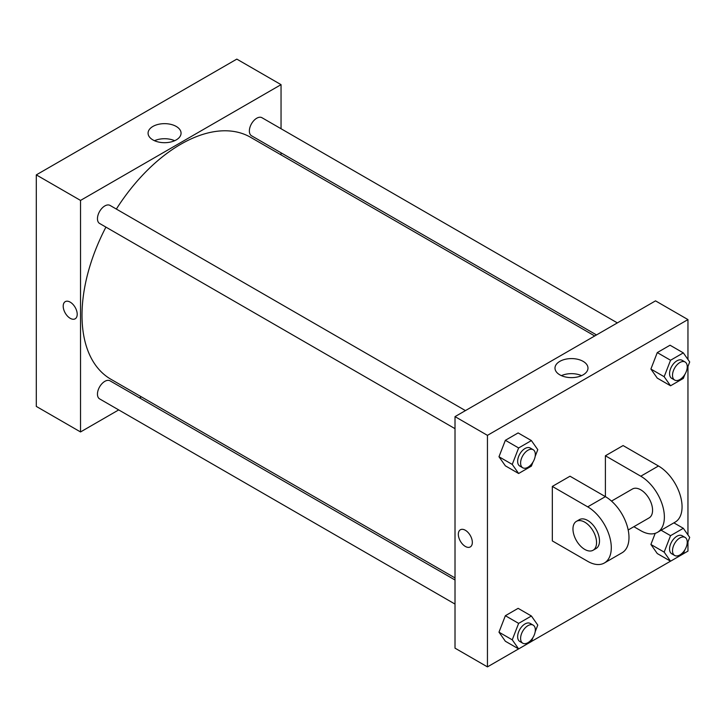 <?xml version="1.0" encoding="UTF-8"?>
<svg xmlns="http://www.w3.org/2000/svg" width="726" height="726" viewBox="0 0 726 726"><rect width="100%" height="100%" fill="white"/><g stroke="black" fill="none" stroke-linecap="round" stroke-linejoin="round"><path stroke-width="1.09" d="M118.701 409.909L80.532 431.952L36.3 406.415L36.3 174.884L236.812 59.115L281.044 84.652L281.044 128.729M141.343 396.841L139.546 397.875M455.011 428.667L99.616 223.472A10.427 6.017 -60 0 1 99.616 211.438A10.427 6.017 -60 0 1 110.043 205.422L465.439 410.607M455.011 604.077L99.616 398.892A10.427 6.017 -60 0 1 99.616 386.858A10.427 6.017 -60 0 1 110.043 380.832L455.011 580.001M281.044 152.805L281.044 154.874M80.532 431.952L80.532 200.421L281.044 84.652M596.509 334.931L251.532 135.771A10.427 6.017 -60 0 1 251.532 123.729A10.427 6.017 -60 0 1 261.959 117.712L617.354 322.898M455.011 577.932L110.942 379.281A139.701 80.659 -60 0 1 105.923 227.111M116.341 209.061A139.701 80.659 -60 0 1 250.633 137.323L594.712 335.975M65.258 301.644A9.901 5.717 -120 0 0 63.743 309.585A9.901 5.717 -120 0 0 70.213 318.315A9.901 5.717 60 0 1 63.743 309.585A9.901 5.717 60 0 1 65.258 301.644A9.901 5.717 60 0 1 75.159 307.37A9.901 5.717 60 0 1 75.159 318.805A9.901 5.717 60 0 1 70.213 318.315A9.901 5.717 -120 0 0 75.168 318.805M80.532 200.421L36.3 174.884M176.227 126.442A16.498 9.52 180 0 1 181.064 133.176A16.498 9.52 180 0 1 164.566 142.695A16.498 9.52 180 0 1 148.077 133.176A16.498 9.52 180 0 1 158.259 124.373A16.498 9.52 180 0 1 176.227 126.442M174.667 140.708A16.498 9.52 0 0 0 154.475 140.708M518.6 648.899L487.445 666.885L455.011 648.155L455.011 416.624L655.524 300.863L687.958 319.585L687.958 359.488M532.938 462.144L531.396 466.119L518.627 473.497L512.247 464.413L518.627 447.96L531.396 440.582L537.784 449.666L535.162 456.427M533.174 449.712L530.225 448.015A10.427 6.017 120 0 0 522.194 450.801A10.427 6.017 120 0 0 517.647 461.291A10.427 6.017 120 0 0 519.807 466.065L522.747 467.771A10.427 6.017 120 0 0 533.174 461.754A10.427 6.017 120 0 0 533.174 449.712A10.427 6.017 120 0 0 525.143 452.507A10.427 6.017 120 0 0 520.596 462.997A10.427 6.017 120 0 0 522.747 467.771M518.627 473.497L505.36 465.829L498.98 456.754L505.36 440.301L518.128 432.923L531.396 440.582M512.247 464.413L498.98 456.754L505.36 440.301L518.128 432.923M518.627 447.96L505.36 440.301M684.863 374.435L683.32 378.418L670.552 385.787L664.163 376.703L670.552 360.25L683.32 352.881L689.7 361.956L687.077 368.717M685.09 362.002L682.141 360.305A10.427 6.017 120 0 0 674.109 363.1A10.427 6.017 120 0 0 669.563 373.591A10.427 6.017 120 0 0 671.722 378.364L674.672 380.061A10.427 6.017 120 0 0 685.09 374.044A10.427 6.017 120 0 0 685.09 362.002A10.427 6.017 120 0 0 677.059 364.797A10.427 6.017 120 0 0 672.512 375.288A10.427 6.017 120 0 0 674.672 380.061M670.552 385.787L657.275 378.128L650.895 369.044L657.275 352.591L670.044 345.213L683.32 352.881M664.163 376.703L650.895 369.044L657.275 352.591L670.044 345.213M670.552 360.25L657.275 352.591M532.938 637.564L531.396 641.539L518.627 648.917L512.247 639.833L518.627 623.38L531.396 616.002L537.784 625.086L535.162 631.847M533.174 625.131L530.225 623.434A10.427 6.017 120 0 0 522.194 626.22A10.427 6.017 120 0 0 517.647 636.711A10.427 6.017 120 0 0 519.807 641.485L522.747 643.191A10.427 6.017 120 0 0 533.174 637.174A10.427 6.017 120 0 0 533.174 625.131A10.427 6.017 120 0 0 525.143 627.926A10.427 6.017 120 0 0 520.596 638.417A10.427 6.017 120 0 0 522.747 643.191M518.627 648.917L505.36 641.249L498.98 632.174L505.36 615.712L518.128 608.343L531.396 616.002M512.247 639.833L498.98 632.174L505.36 615.712L518.128 608.343M518.627 623.38L505.36 615.712M684.863 549.854L683.32 553.829L670.552 561.207L664.163 552.123L670.552 535.67L683.32 528.292L689.7 537.376L687.077 544.137M685.09 537.422L682.141 535.724A10.427 6.017 120 0 0 674.109 538.51A10.427 6.017 120 0 0 669.563 549.01A10.427 6.017 120 0 0 671.722 553.775L674.672 555.481A10.427 6.017 120 0 0 685.09 549.464A10.427 6.017 120 0 0 685.09 537.422A10.427 6.017 120 0 0 677.059 540.217A10.427 6.017 120 0 0 672.512 550.707A10.427 6.017 120 0 0 674.672 555.481M670.552 561.207L657.275 553.548L650.895 544.464L655.215 533.329L650.895 544.464L664.163 552.123M670.552 535.67L661.123 530.225M683.32 528.292L673.891 522.856M465.339 546.433A9.901 5.717 -120 0 0 470.285 546.923A9.901 5.717 60 0 1 465.33 546.433A9.901 5.717 60 0 1 458.868 537.703A9.901 5.717 60 0 1 460.384 529.771A9.901 5.717 -120 0 0 458.868 537.703A9.901 5.717 -120 0 0 465.339 546.433M460.384 529.771A9.901 5.717 60 0 1 470.285 535.489A9.901 5.717 60 0 1 470.285 546.923M487.445 666.885L487.445 435.355L455.011 416.624L655.524 300.863M455.011 648.155L455.011 416.624M583.15 361.376A16.498 9.52 180 0 1 587.978 368.109A16.498 9.52 180 0 1 571.489 377.629A16.498 9.52 180 0 1 554.991 368.109A16.498 9.52 180 0 1 565.173 359.306A16.498 9.52 180 0 1 583.15 361.376M487.445 435.355L687.958 319.585M581.58 375.641A16.498 9.52 0 0 0 561.389 375.641M687.958 366.449L687.958 534.908M687.958 541.859L687.958 551.116L683.329 553.793M670.515 561.189L531.414 641.494M657.275 553.548L650.895 544.464M657.275 378.128L650.895 369.044M505.36 465.829L498.98 456.754M505.36 641.249L498.98 632.174M552.323 486.42L587.706 506.857A33.36 19.257 60 0 1 609.495 536.251A33.36 19.257 60 0 1 604.386 562.986A33.36 19.257 60 0 1 587.706 561.334L552.323 540.906L552.323 486.42L570.01 476.211L605.393 496.638L605.393 455.783L623.09 445.564L658.473 465.992A33.36 19.257 60 0 1 680.271 495.395A33.36 19.257 60 0 1 675.153 522.121L657.466 532.34A33.36 19.257 60 0 1 640.777 530.688L633.871 526.695M604.386 562.986L622.073 552.767A33.36 19.257 -120 0 0 627.191 526.032A33.36 19.257 -120 0 0 605.393 496.638L587.706 506.857M611.501 501.094L632.437 489.006A16.68 9.629 60 0 1 645.296 493.471A16.68 9.629 60 0 1 652.574 510.26A16.68 9.629 60 0 1 649.117 517.892L628.181 529.98M658.473 465.992L640.777 476.211L605.393 455.783M640.777 476.211A33.36 19.257 60 0 1 662.575 505.605A33.36 19.257 60 0 1 657.466 532.34M576.417 521.35L579.366 519.644A16.68 9.629 60 0 1 592.216 524.118A16.68 9.629 60 0 1 599.504 540.897A16.68 9.629 60 0 1 596.046 548.538L593.097 550.244A16.68 9.629 60 0 1 576.417 540.607A16.68 9.629 60 0 1 576.417 521.35A16.68 9.629 60 0 1 589.267 525.815A16.68 9.629 60 0 1 596.554 542.603A16.68 9.629 60 0 1 593.097 550.244"/></g></svg>
